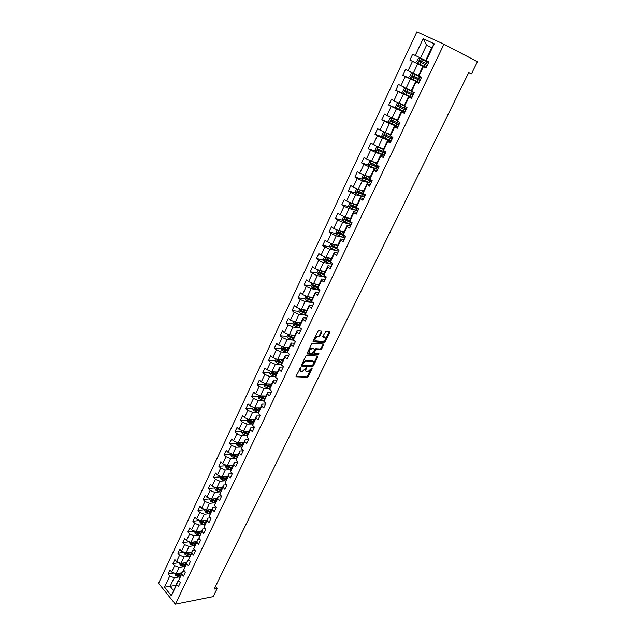 <?xml version="1.0" encoding="UTF-8"?>
<svg xmlns="http://www.w3.org/2000/svg" width="636" height="636" viewBox="0 0 636 636"><rect width="100%" height="100%" fill="white"/><g stroke="black" fill="none" stroke-linecap="round" stroke-linejoin="round"><path stroke-width="0.95" d="M300.796 367.338L296.137 376.043L296.376 376.838L307.22 377.275L308.166 376.536L312.109 368.467L311.934 367.91L307.76 371.822L306.783 371.774C305.693 371.575 305.455 370.732 306.059 369.238L306.393 367.624L302.18 371.559L301.186 371.519C300.089 371.313 299.834 370.462 300.446 368.96L300.796 367.338M321.895 332L321.681 331.157L318.572 330.855L317.658 331.595L313.127 340.952L313.349 341.786L324.153 342.685L325.068 341.953L329.567 332.739L329.369 331.897L325.696 331.547L322.85 336.253L323.064 337.096L324.853 337.255C326.22 338.702 325.592 340.093 322.969 341.437L315.742 340.84C314.335 339.393 314.963 337.986 317.618 336.619L319.041 336.73L319.956 335.991L321.895 332L321.419 331.125M175.361 604.2L213.163 596.632L217.17 588.531L214.133 589.111L468.78 72.504L471.459 73.848L477.429 61.764L443.96 44.202L175.361 604.2L158.571 583.299L416.882 31.8L443.96 44.202M306.783 355.357L305.797 356.104L301.353 365.279L301.583 366.09L312.419 366.662L313.349 365.923L317.769 356.883L317.555 356.073L306.783 355.357M307.212 353.171L311.696 343.909L312.626 343.17L323.43 344.044L323.645 344.863L321.729 348.782L320.814 349.514L316.378 349.188L314.192 352.527L314.407 353.346L318.922 353.656L318.421 354.737L307.442 353.998L307.212 353.171M426.088 67.829L409.902 60.086L412.486 61.342L408.073 70.707L405.506 69.427L402.771 75.239L405.323 76.527L400.958 85.781L398.422 84.477L395.719 90.225L398.239 91.544L393.923 100.711L391.41 99.375L388.731 105.067L391.235 106.411L386.95 115.482L384.478 114.122L381.823 119.751L384.295 121.118L380.058 130.094L377.609 128.711L374.986 134.283L377.426 135.683L373.237 144.563L370.812 143.156L368.22 148.673L370.629 150.088L366.479 158.889L364.086 157.45L361.518 162.911L363.903 164.358L359.793 173.064L357.424 171.601L354.88 177.007L357.241 178.478L353.171 187.103L350.834 185.617L348.313 190.967L350.643 192.462L346.62 200.992L344.307 199.489L341.81 204.784L344.116 206.303L340.133 214.753L337.843 213.219L335.379 218.466L337.652 220.008L333.709 228.372L331.443 226.814L329.003 232.013L331.253 233.571L327.349 241.855L325.107 240.281L322.69 245.424L324.916 247.007L321.053 255.211L318.835 253.613L316.442 258.709L318.644 260.315L314.812 268.432L312.626 266.818L310.249 271.858L312.435 273.488L308.643 281.525L306.473 279.888L304.119 284.88L306.282 286.534L302.521 294.5L300.383 292.838L298.053 297.783L300.184 299.453L296.463 307.339L294.349 305.662L292.043 310.559L294.15 312.244L290.469 320.059L288.37 318.366L286.089 323.215L288.172 324.916L284.523 332.66L282.448 330.943L280.19 335.752L282.257 337.47L278.64 345.141L276.588 343.4L274.347 348.162L276.39 349.911L272.812 357.504L270.777 355.747L268.559 360.469L270.578 362.226L267.033 369.747L265.021 367.974L262.827 372.648L264.822 374.429L261.309 381.878L259.321 380.09L257.143 384.716L259.122 386.513L255.64 393.899L253.677 392.094L251.522 396.681L253.478 398.486L250.028 405.8L248.08 403.987L245.941 408.527L247.881 410.355L244.463 417.598L242.539 415.761L240.424 420.269L242.34 422.105L238.953 429.292L237.045 427.44L234.946 431.9L236.846 433.76L233.492 440.875L231.607 439.007L229.524 443.427L231.401 445.295L228.078 452.347L226.209 450.471L224.15 454.851L226.011 456.735L222.711 463.724L220.867 461.823L218.824 466.164L220.66 468.064L217.393 474.989L215.572 473.081L213.545 477.382L215.365 479.298L212.13 486.158L210.317 484.235L208.314 488.504L210.119 490.428L206.907 497.233L205.118 495.293L203.13 499.522L204.911 501.462L201.731 508.204L199.958 506.248L197.987 510.438L199.752 512.393L196.604 519.071L194.855 517.116L192.899 521.266L194.648 523.229L191.523 529.852L189.782 527.88L187.851 531.99L189.576 533.97L186.483 540.536L184.766 538.549L182.842 542.627L184.559 544.623L181.491 551.126L179.789 549.13L177.881 553.169L179.583 555.172L176.538 561.628L174.852 559.616L172.968 563.623L174.646 565.635L171.633 572.034L169.963 570.007L168.095 573.982L169.756 576.009L164.47 587.211L171.378 595.789L177.5 581.813L179.416 581.479M409.902 60.086L412.661 54.219L415.26 55.467L423.178 38.677L434.269 43.797L426.207 60.722L428.871 62.002L426.033 67.941L423.385 66.653L418.893 76.082L421.525 77.393L418.719 83.268L416.103 81.949L411.651 91.282L414.251 92.618L411.476 98.437L408.892 97.085L404.488 106.323L407.064 107.691L404.313 113.439L401.753 112.063L397.405 121.206L399.941 122.597L397.222 128.297L394.694 126.89L390.385 135.937L392.897 137.36L390.21 142.989L387.706 141.566L383.444 150.517L385.925 151.956L383.262 157.537L380.797 156.082L376.576 164.947L379.024 166.417L376.393 171.935L373.952 170.456L369.77 179.225L372.195 180.719L369.588 186.181L367.171 184.679L363.037 193.36L365.438 194.878L362.854 200.292L360.469 198.758L356.375 207.352L358.744 208.894L356.192 214.252L353.831 212.694L349.776 221.209L352.121 222.775L349.593 228.07L347.256 226.495L343.249 234.923L345.563 236.513L343.058 241.76L340.753 240.162L336.778 248.501L339.067 250.107L336.587 255.306L334.313 253.685L330.378 261.945L332.644 263.574L330.187 268.718L327.93 267.08L324.034 275.253L326.276 276.906L323.843 282.002L321.617 280.333L317.762 288.434L319.98 290.111L317.571 295.152L315.361 293.466L311.545 301.488L313.739 303.181L311.354 308.174L309.168 306.473L305.391 314.407L307.554 316.124L305.193 321.069L303.038 319.344L299.294 327.206L301.432 328.947L299.095 333.844L296.964 332.103L293.252 339.886L295.374 341.643L293.061 346.493L290.946 344.728L287.273 352.439L289.372 354.22L287.082 359.022L284.992 357.241L281.351 364.881L283.425 366.67L281.152 371.432L279.093 369.635L275.483 377.196L277.535 379.008L275.285 383.723L273.242 381.902L269.672 389.399L271.707 391.227L269.473 395.894L267.454 394.066L263.916 401.491L265.928 403.327L263.717 407.954L261.714 406.11L258.216 413.464L260.204 415.324L258.017 419.903L256.038 418.043L252.564 425.325L254.527 427.201L252.365 431.741L250.401 429.857L246.967 437.083L248.915 438.975L246.768 443.467L244.828 441.575L241.418 448.722L243.342 450.63L241.219 455.09L239.303 453.174L235.924 460.265L237.832 462.189L235.725 466.601L233.825 464.678L230.478 471.697L232.363 473.629L230.28 478.01L228.396 476.07L225.08 483.026L226.949 484.974L224.882 489.315L223.021 487.359L219.738 494.252L221.582 496.215L219.531 500.516L217.695 498.545L214.435 505.382L216.264 507.353L214.237 511.614L212.416 509.635L209.188 516.408L210.993 518.396L208.982 522.617L207.177 520.622L203.981 527.331L205.77 529.335L203.774 533.517L201.994 531.513L198.822 538.159L200.594 540.179L198.615 544.321L196.85 542.301L193.71 548.9L195.467 550.927L193.503 555.037L191.762 553.002L188.646 559.537L190.379 561.58L188.439 565.65L186.706 563.607L183.621 570.087L185.338 572.138L183.414 576.168L181.705 574.117L178.644 580.541L180.346 582.6L178.438 586.607L176.736 584.532L171.378 595.789M317.849 354.292L318.533 353.632M418.472 75.612L413.281 73.212L417.709 63.87L426.072 67.869M426.056 67.901L422.868 66.375L418.401 75.756L418.893 76.082M417.709 63.87L412.486 61.342M413.281 73.212L408.073 70.707M423.385 66.653L422.868 66.375M411.357 90.551L406.15 88.269L410.53 79.023L418.925 82.831M418.83 83.038L415.626 81.591L411.206 90.868L411.651 91.282L405.848 88.555L412.621 91.783M410.53 79.023L405.323 76.527M406.15 88.269L400.958 85.781M416.103 81.949L415.626 81.591M404.321 105.338L399.082 103.167L403.423 94.017L411.858 97.634M411.675 98.016L408.463 96.64L404.091 105.822L404.488 106.323M403.423 94.017L398.239 91.544M399.082 103.167L393.923 100.711M408.892 97.085L408.463 96.64M397.357 119.966L392.094 117.914L396.387 108.859L404.862 112.286M404.599 112.842L401.372 111.539L397.039 120.625L397.405 121.206M396.387 108.859L391.235 106.411M392.094 117.914L386.95 115.482M401.753 112.063L401.372 111.539M390.464 134.45L385.178 132.511L389.431 123.551L397.937 126.795M397.595 127.51L394.352 126.278L390.067 135.277L390.385 135.937M389.431 123.551L384.295 121.118M385.178 132.511L380.058 130.094M394.694 126.89L394.352 126.278M383.635 148.792L378.333 146.964L382.538 138.084L391.084 141.152M390.663 142.035L387.404 140.866L383.166 149.77L383.444 150.517M382.538 138.084L377.426 135.683M378.333 146.964L373.237 144.563M387.706 141.566L387.404 140.866M376.878 162.983L371.559 161.258L375.725 152.481L384.303 155.367M383.802 156.408L380.535 155.311L376.337 164.12L376.576 164.947M375.725 152.481L370.629 150.088M371.559 161.258L366.479 158.889M380.797 156.082L380.535 155.311M370.192 177.031L364.849 175.417L368.967 166.719L377.585 169.438L369.293 165.71L368.411 164.016L369.699 161.306L371.392 161.186L369.27 165.67M377.013 170.631L373.73 169.605L369.572 178.326L369.77 179.225M368.967 166.719L363.903 164.358M364.849 175.417L359.793 173.064M373.952 170.456L373.73 169.605M363.569 190.943L358.211 189.433L362.289 180.823L370.144 183.136M370.287 184.718L366.988 183.756L362.878 192.39L363.037 193.36M362.289 180.823L357.241 178.478M358.211 189.433L353.171 187.103M367.171 184.679L366.988 183.756M357.011 204.713L351.636 203.305L355.675 194.783L363.029 196.802M363.633 198.663L360.326 197.756L356.255 206.31L356.375 207.352M355.675 194.783L350.643 192.462M351.636 203.305L346.62 200.992M360.469 198.758L360.326 197.756M350.523 218.347L345.125 217.043L349.124 208.6L356.12 210.381M357.042 212.464L353.719 211.629L349.697 220.088L349.776 221.209M349.124 208.6L344.116 206.303M345.125 217.043L340.133 214.753M353.831 212.694L353.719 211.629M344.092 231.854L338.686 230.637L342.645 222.29L351.263 224.58M350.515 226.13L347.184 225.351L343.202 233.73L343.249 234.923M342.645 222.29L337.652 220.008M338.686 230.637L333.709 228.372M347.256 226.495L347.184 225.351M337.732 245.218L332.302 244.105L336.221 235.837L342.725 237.244M344.06 239.661L340.721 238.945L336.77 247.245L336.778 248.501M336.221 235.837L331.253 233.571M332.302 244.105L327.349 241.855M340.753 240.162L340.721 238.945M331.428 258.462L325.99 257.437L329.869 249.248L336.174 250.505M337.66 253.056L334.313 252.405L330.402 260.617L330.378 261.945M329.869 249.248L324.916 247.007M325.99 257.437L321.053 255.211M334.313 253.685L334.313 252.405M325.187 271.572L319.733 270.642L323.573 262.533L329.726 263.646M331.332 266.325L327.969 265.729L324.098 273.862L319.63 271.993L319.153 273.003L324.05 275.062M323.573 262.533L318.644 260.315M319.733 270.642L314.812 268.432M327.93 267.08L327.969 265.729M324.034 275.253L324.098 273.862M319.01 284.554L313.532 283.72L317.34 275.69L323.35 276.668M325.06 279.466L321.689 278.926L317.849 286.979L317.762 288.434M317.34 275.69L312.435 273.488M313.532 283.72L308.643 281.525M321.617 280.333L321.689 278.926M312.888 297.417L307.395 296.67L311.171 288.712L317.062 289.579M318.843 292.473L315.464 291.988L311.672 299.969L311.545 301.488M311.171 288.712L306.282 286.534M307.395 296.67L302.521 294.5M315.361 293.466L315.464 291.988M306.822 310.153L301.321 309.494L305.057 301.615L310.845 302.37M312.697 305.36L309.311 304.93L305.542 312.833L305.391 314.407M305.057 301.615L300.184 299.453M301.321 309.494L296.463 307.339M309.168 306.473L309.311 304.93M300.812 322.77L295.303 322.19L299 314.391L304.692 315.043M306.6 318.119L303.205 317.746L299.484 325.568L299.294 327.206M299 314.391L294.15 312.244M295.303 322.19L290.469 320.059M303.038 319.344L303.205 317.746M294.865 335.267L289.34 334.775L293.005 327.047L298.618 327.596M300.566 330.76L297.163 330.442L293.474 338.185L288.887 336.722L293.427 338.567M293.005 327.047L288.172 324.916M289.34 334.775L284.523 332.66M296.964 332.103L297.163 330.442M293.252 339.886L293.474 338.185M288.975 347.646L283.433 347.232L287.067 339.584L292.6 340.037M294.595 343.281L291.177 343.011L287.528 350.682L287.273 352.439M287.067 339.584L282.257 337.47M283.433 347.232L278.64 345.141M290.946 344.728L291.177 343.011M283.139 359.904L277.59 359.579L281.184 351.994L286.653 352.368M288.672 355.683L285.254 355.46L281.637 363.069L281.351 364.881M281.184 351.994L276.39 349.911M277.59 359.579L272.812 357.504M284.992 357.241L285.254 355.46M277.352 372.06L271.795 371.806L275.348 364.301L280.762 364.587M282.805 367.966L279.379 367.799L275.793 375.327L275.483 377.196M275.348 364.301L270.578 362.226M271.795 371.806L267.033 369.747M279.093 369.635L279.379 367.799M271.62 384.088L266.055 383.921L269.577 376.48L274.935 376.687M277.002 380.137L273.567 380.018L270.014 387.475L269.672 389.399M269.577 376.48L264.822 374.429M266.055 383.921L261.309 381.878M273.242 381.902L273.567 380.018M265.943 396.013L260.363 395.926L263.861 388.548L269.163 388.683M271.246 392.189L267.804 392.118L264.282 399.511L263.916 401.491M263.861 388.548L259.122 386.513M260.363 395.926L255.64 393.899M267.454 394.066L267.804 392.118M260.323 407.835L254.734 407.811L258.192 400.513L263.447 400.569M265.546 404.13L262.096 404.106L258.606 411.428L258.216 413.464M258.192 400.513L253.478 398.486M254.734 407.811L250.028 405.8M261.714 406.11L262.096 404.106M254.75 419.537L249.153 419.593L252.579 412.359L257.795 412.351M259.893 415.968L256.443 415.992L252.985 423.242L252.564 425.325M252.579 412.359L247.881 410.355M249.153 419.593L244.463 417.598M256.038 418.043L256.443 415.992M249.225 431.136L243.62 431.264L247.014 424.101L252.19 424.021M254.297 427.694L250.838 427.758L247.412 434.945L246.967 437.083M247.014 424.101L242.34 422.105M243.62 431.264L238.953 429.292M250.401 429.857L250.838 427.758M243.755 442.632L238.134 442.831L241.505 435.732L246.641 435.588M248.748 439.309L245.289 439.42L241.418 448.722M241.505 435.732L236.846 433.76M238.134 442.831L233.492 440.875M244.828 441.575L245.289 439.42M238.333 454.025L232.704 454.295L236.043 447.251L241.147 447.044M243.254 450.821L239.788 450.972L235.924 460.265M236.043 447.251L231.401 445.295M232.704 454.295L228.078 452.347M239.303 453.174L239.788 450.972M232.76 465.735L231.655 465.393L232.959 465.313L227.322 465.655L230.63 458.675L235.702 458.405M237.808 462.229L234.334 462.428L230.478 471.697M230.63 458.675L226.011 456.735M227.322 465.655L222.711 463.724M233.825 464.678L234.334 462.428M227.632 476.499L221.996 476.905L225.271 469.996L230.311 469.67M232.275 473.542L228.936 473.772L225.08 483.026M225.271 469.996L220.66 468.064M221.996 476.905L217.393 474.989M228.396 476.07L228.936 473.772M222.354 487.589L216.709 488.058L219.953 481.206L224.969 480.824M226.742 484.759L223.586 485.014L219.738 494.252M219.953 481.206L215.365 479.298M216.709 488.058L212.13 486.158M223.021 487.359L223.586 485.014M217.122 498.576L211.47 499.117L214.69 492.328L219.674 491.882M221.264 495.881L218.275 496.16L214.435 505.382M214.69 492.328L210.119 490.428M211.47 499.117L206.907 497.233M217.695 498.545L218.275 496.16M211.939 509.468L206.279 510.072L209.467 503.338L214.435 502.845M215.85 506.908L213.02 507.202L209.188 516.408M209.467 503.338L204.911 501.462M206.279 510.072L201.731 508.204M212.416 509.635L213.02 507.202M206.803 520.264L201.135 520.932L204.291 514.262L209.236 513.713M210.484 517.839L207.813 518.141L203.981 527.331M204.291 514.262L199.752 512.393M201.135 520.932L196.604 519.071M207.177 520.622L207.813 518.141M201.707 530.965L196.031 531.696L199.163 525.082L204.084 524.485M205.182 528.675L202.646 528.993L198.822 538.159M199.163 525.082L194.648 523.229M196.031 531.696L191.523 529.852M201.994 531.513L202.646 528.993M196.659 541.578L190.975 542.365L194.083 535.806L198.981 535.162M199.927 539.415L197.526 539.741L193.71 548.9M194.083 535.806L189.576 533.97M190.975 542.365L186.483 540.536M196.85 542.301L197.526 539.741M191.651 552.096L185.966 552.938L189.043 546.443L193.924 545.744M194.719 550.068L192.454 550.402L188.646 559.537M189.043 546.443L184.559 544.623M190.466 554.576L186.078 553.725L185.951 552.93L181.491 551.126M191.762 553.002L192.454 550.402M186.69 562.518L180.998 563.424L184.05 556.985L188.908 556.238M189.568 560.626L187.429 560.96L183.621 570.087M184.05 556.985L179.583 555.172M185.513 564.983L181.133 564.156L180.982 563.417L176.538 561.628M186.706 563.607L187.429 560.96M181.769 572.853L176.077 573.815L179.098 567.431L183.939 566.644M184.472 571.096L182.445 571.438L178.644 580.541M179.098 567.431L174.646 565.635M176.077 573.815L171.633 572.034M181.705 574.117L182.445 571.438M175.83 585.327L170.13 586.352L174.192 577.79L179.018 576.955M174.192 577.79L169.756 576.009M173.413 590.399L170.13 586.352L164.47 587.211M176.736 584.532L177.5 581.813M468.748 72.568L471.459 73.848M217.17 588.531L215.429 586.495M431.701 47.819L426.557 45.196L420.491 57.995L428.839 62.074L412.661 54.219M428.855 62.042L425.675 60.484L431.788 47.636L426.557 45.196L423.178 38.677M434.269 43.797L431.788 47.636M420.491 57.995L415.26 55.467M426.207 60.722L425.675 60.484M174.018 572.988L168.095 573.982M179.098 562.653L172.968 563.623M184.225 552.231L177.881 553.169M189.409 541.729L182.842 542.627M194.648 531.132L187.851 531.99M199.744 520.463L192.899 521.266M204.832 509.714L197.987 510.438M209.967 498.87L203.13 499.522M215.143 487.931L208.314 488.504M220.366 476.897L213.545 477.382M225.637 465.759L218.824 466.164M238.262 454.168L237.387 454.207M230.948 454.517L224.15 454.851M243.62 442.918L243.175 442.934M236.314 443.181L229.524 443.427M241.728 431.741L234.946 431.9M247.189 420.197L240.424 420.269M252.707 408.543L245.941 408.527M258.272 396.785L251.522 396.681M263.884 384.915L257.143 384.716M272.709 373.078L272.065 373.046M270.38 371.193L269.561 372.927L262.827 372.648M278.799 361.049L277.829 360.994M275.332 360.851L268.559 360.469M285.055 348.933L283.656 348.838M281.152 348.655L274.347 348.162M291.447 336.73L289.563 336.563M287.035 336.341L280.19 335.752M297.958 324.424L295.565 324.185M292.965 323.915L286.089 323.215M304.588 312.038L301.703 311.696M298.96 311.378L292.043 310.559M311.346 299.564L308.094 299.127M305.018 298.713L298.053 297.783M317.865 286.947L314.717 286.47M311.131 285.938L304.119 284.88M324.082 274.164L321.474 273.726M317.308 273.035L310.249 271.858M330.386 261.269L328.383 260.903M323.549 260.013L316.442 258.709M336.778 248.263L335.458 248M329.853 246.863L322.69 245.424M343.718 235.24L342.732 235.026M336.221 233.595L329.003 232.013M351.597 222.497L350.253 222.004M342.653 220.199L335.379 218.466M349.156 206.676L341.81 204.784M355.731 193.018L348.313 190.967M362.369 179.233L354.88 177.007M369.087 165.312L361.518 162.911M375.868 151.257L368.22 148.673M382.737 137.074L374.986 134.283M389.804 122.796L381.823 119.751M398.128 108.875L388.731 105.067M409.576 96.171L395.719 90.225M419.037 82.608L402.771 75.239M300.303 367.576L299.874 368.475L300.264 370.963M305.868 371.233L305.487 368.753L305.908 367.886M296.042 376.361L306.647 376.79L307.593 376.051L311.433 368.196M301.249 365.613L311.839 366.177L312.777 365.446L317.3 356.057M302.617 364.476L302.776 365.04L312.276 365.557L313.476 363.927C314.089 362.44 313.85 361.582 312.777 361.367L306.178 360.978L303.157 363.347L302.617 364.476L302.044 363.983L302.553 364.849M306.298 360.978L305.59 360.493L312.324 360.898M306.178 360.978L305.606 360.493L302.585 362.862L303.157 363.347M302.044 363.983L302.585 362.862M314.097 353.091L313.604 352.05L314.876 349.442L315.798 348.711L320.226 349.037L321.148 348.305L323.168 344.02M307.109 353.529L317.841 354.26L318.421 354.737M311.886 348.846L311.751 348.846C309.08 350.205 308.444 351.605 309.859 353.028L312.419 353.203L314.621 349.864L314.399 349.037L311.171 348.369C308.635 349.562 307.935 350.945 309.08 352.519M311.306 348.369L313.818 348.56M314.979 340.332C313.81 338.765 314.494 337.366 317.03 336.142L318.445 336.253L319.367 335.522L321.307 331.531M322.738 336.643L324.265 336.786M313.023 341.333L323.565 342.208L324.479 341.476L329.09 331.873M174.749 573.282L175.21 575.349L179.726 577.146M179.201 573.29L181.292 573.847M180.727 573.028L181.578 573.259M176.053 573.807L176.228 574.499L177.571 575.159L180.322 575.898M180.6 575.302L176.228 574.499M180.696 575.103L176.633 573.72M179.67 562.892L180.107 565.014L184.631 566.835M184.098 562.932L186.221 563.504M185.625 562.685L186.491 562.924M181.133 564.156L185.235 565.571M185.617 564.768L181.514 563.353M184.639 552.398L185.044 554.6L189.584 556.428M189.043 552.485L191.182 553.074M190.569 552.255L191.46 552.501M186.078 553.725L190.196 555.156M190.577 554.346L186.404 552.875M189.639 541.824L190.021 544.09L194.584 545.934M194.028 541.944L196.19 542.548M195.554 541.729L196.46 541.983M190.983 542.365L191.062 543.2L195.196 544.647M195.467 544.082L191.062 543.2M195.578 543.836L191.341 542.317M194.696 531.147L195.045 533.485L199.625 535.345M199.052 531.306L201.246 531.935M200.579 531.116L201.509 531.378M196.095 531.688L196.095 532.586L200.237 534.049M200.507 533.493L196.095 532.586M200.626 533.23L196.27 531.664M199.784 520.375L200.117 522.792L204.705 524.66M204.124 520.582L206.35 521.218M205.651 520.399L206.605 520.677M205.722 522.53L201.445 520.979L201.175 521.878L205.333 523.356M205.587 522.808L201.175 521.878M204.927 509.516L204.585 510.239L205.229 512.004L209.84 513.888M209.244 509.754L211.494 510.414M210.762 509.595L211.74 509.881M210.858 511.734L206.581 510.175L206.295 511.074L210.46 512.568M210.715 512.036L206.295 511.074M210.111 498.552L209.737 499.355L210.381 501.12L215.024 503.02M214.396 498.839L216.677 499.514M215.914 498.696L216.924 498.99M216.041 500.85L211.756 499.268L211.462 500.174L215.644 501.685M215.89 501.168L211.462 500.174M215.35 487.494L214.928 488.376L215.588 490.133L220.271 492.065M219.603 487.82L221.916 488.512M221.121 487.693L222.155 488.003M221.272 489.863L216.979 488.273L216.677 489.179L220.867 490.706M221.113 490.197L216.677 489.179M220.628 476.34L220.175 477.294L220.835 479.051L225.565 481.007M224.85 476.698L227.195 477.421M226.368 476.595L227.434 476.921M226.551 478.773L222.258 477.175L221.932 478.081L226.146 479.631M226.384 479.131L221.932 478.081M225.955 465.075L225.462 466.116L226.13 467.873L230.908 469.853M230.145 465.48L232.53 466.22M231.878 467.587L227.577 465.981L227.243 466.888L231.464 468.454M231.695 467.961L227.243 466.888M231.329 453.714L230.804 454.835L231.48 456.592L236.298 458.596M235.487 454.16L237.904 454.923M236.997 454.088L238.134 454.446M237.252 456.306L232.943 454.676L232.593 455.591L236.831 457.173M237.061 456.696L232.593 455.591M236.759 442.251L236.187 443.451L236.87 445.208L241.744 447.235M240.869 442.736L243.334 443.523M242.38 442.68L243.556 443.061M242.666 444.914L238.365 443.276L237.999 444.198L242.252 445.796M242.475 445.327L237.999 444.198M242.229 430.683L241.624 431.963L242.316 433.72L247.237 435.779M246.307 431.208L248.811 432.019M247.809 431.168L249.026 431.566M248.143 433.426L243.827 431.772L243.453 432.695L247.714 434.308M247.937 433.855L243.453 432.695M247.754 419.005L247.11 420.372L247.809 422.129L252.786 424.212M251.784 419.569L254.336 420.404M253.287 419.553L254.543 419.967M253.661 421.827L249.344 420.165L248.954 421.088L253.231 422.725M253.446 422.28L248.954 421.088M253.335 407.215L252.643 408.678L253.351 410.427L258.391 412.549M257.318 407.819L259.917 408.694M258.82 407.827L260.116 408.264M259.234 410.125L254.917 408.447L254.503 409.369L258.804 411.023M259.003 410.594L254.503 409.369M258.963 395.322L258.232 396.872L258.947 398.621L264.051 400.775M262.891 395.966L265.546 396.864M264.393 395.99L265.745 396.451M264.854 398.311L260.537 396.625L260.108 397.548L264.425 399.225M264.624 398.804L260.108 397.548M264.648 383.317L263.868 384.955L264.592 386.704L269.767 388.89M268.519 384.001L271.222 384.931M270.014 384.041L271.421 384.526M270.531 386.386L266.206 384.693L265.769 385.615L270.093 387.308M270.284 386.903L265.769 385.615M269.561 372.927L270.292 374.676L275.531 376.902M274.188 371.917L276.962 372.879M275.682 371.981L277.145 372.489M276.262 374.358L271.922 372.632L271.469 373.563L275.817 375.288M276 374.89L271.469 373.563M276.167 358.958L275.301 360.787L276.04 362.528L281.366 364.802M279.912 359.714L282.75 360.723M281.398 359.809L282.925 360.342M282.042 362.21L277.686 360.469L277.224 361.399L281.621 363.156M281.772 362.766L277.24 361.407M282.01 346.612L281.104 348.536L281.851 350.277L287.583 352.702M287.877 349.943L284.984 348.91L285.699 347.407L288.593 348.449M287.17 347.51L288.768 348.083M284.984 348.91L283.513 348.186L283.028 349.116L287.496 350.921M287.599 350.531L283.028 349.116M287.909 334.146L286.955 336.166L287.711 337.907L294.086 340.578M291.503 334.965L294.492 336.054M292.981 335.1L294.659 335.705M293.768 337.573L289.388 335.792L288.887 336.722M293.864 321.562L292.862 323.676L293.625 325.417L300.669 328.327M297.37 322.412L300.446 323.549M298.848 322.563L300.605 323.215M299.715 325.075L295.319 323.271L294.81 324.201L299.421 326.101M299.461 325.719L295.764 324.336L295.509 323.525M299.882 308.85L298.825 311.076L299.604 312.809L307.331 315.949M303.293 309.732L306.457 310.917M304.755 309.907L306.608 310.599M305.725 312.459L301.313 310.638L300.78 311.568L305.479 313.516M305.511 313.151L301.742 311.72L301.496 310.893M305.948 296.018L304.851 298.348L305.63 300.073L313.659 303.332M309.271 296.925L312.53 298.165M310.71 297.115L312.674 297.863M311.783 299.723L307.355 297.879L306.814 298.817L311.6 300.82M311.632 300.47L307.784 298.992L307.546 298.149M312.077 283.068L310.932 285.492L311.72 287.226L319.781 290.525M315.297 283.99L318.652 285.294M316.712 284.205L318.795 285.007M317.905 286.868L313.461 285L312.904 285.938L317.785 287.997M317.809 287.663L313.882 286.128L313.643 285.278M318.326 270.014L317.07 272.518L317.873 274.243L325.95 277.59M321.371 270.92L324.845 272.295M322.762 271.159L324.972 272.025M324.058 274.736L320.043 273.154L319.813 272.288M324.773 256.888L323.271 259.416L324.082 261.142L332.191 264.528M327.5 257.723L331.094 259.17M328.844 257.978L331.213 258.916M330.394 260.808L325.855 258.868L325.266 259.798L330.553 262.072M330.378 261.69L326.26 260.045L326.037 259.162M331.269 243.636L330.736 243.636L329.528 246.188L330.346 247.905L338.479 251.339M333.669 244.383L337.398 245.917M334.965 244.653L337.517 245.679M336.77 247.595L332.135 245.607L331.539 246.537L337.819 249.225M336.873 248.565L332.541 246.808L332.318 245.909M337.811 230.24L337.072 230.248L335.848 232.832L336.683 234.549L344.839 238.023M339.894 230.908L343.774 232.53M341.119 231.186L343.877 232.307M343.217 234.263L338.487 232.212L337.875 233.15L345.181 236.25M344.315 235.654L338.885 233.444L338.67 232.53M344.418 216.709L343.472 216.733L342.232 219.34L343.074 221.05L349.347 223.864L350.134 222.21L352.042 222.934M346.159 217.289L350.205 219.015M347.304 217.568L350.301 218.808M351.811 222.56L345.284 219.945L345.078 219.015M349.744 220.803L344.895 218.689L344.267 219.627L350.134 222.21M351.072 203.043L349.927 203.083L348.679 205.714L349.53 207.423L357.742 211.001M352.471 203.52L356.701 205.364M353.489 203.79L356.796 205.174M356.359 207.225L351.374 205.03L350.73 205.969L358.537 209.331M358.648 209.093L351.756 206.31L351.549 205.364M357.79 189.234L356.454 189.297L355.19 191.953L356.049 193.662L364.293 197.279M359.722 189.854L363.347 191.404M358.815 189.6L363.267 191.579M363.752 193.813L357.909 191.237L357.257 192.175L365.096 195.602M365.199 195.387L358.283 192.541L358.092 191.579M364.563 175.282L363.045 175.369L361.765 178.056L362.639 179.757L370.907 183.43M366.026 175.775L369.969 177.5M365.191 175.52L369.898 177.651M371.893 180.529L364.515 177.301L363.848 178.239L371.71 181.729M371.806 181.538L364.881 178.637L364.698 177.659M372.378 161.528L376.655 163.452M371.583 161.266L376.591 163.587M378.921 166.64L371.185 163.229L370.502 164.168L378.404 167.721M378.484 167.546L371.543 164.589L371.376 163.595M383.413 149.261L378.182 146.948L376.417 147.091L375.121 149.842L376.011 151.527L384.335 155.303M378.182 146.948L383.357 149.381M385.678 152.473L377.927 149.007L377.228 149.953L385.162 153.57M385.225 153.419L378.277 150.406L378.118 149.388M385.615 152.608L385.026 152.211M390.234 134.927L384.995 132.574L383.214 132.741L381.902 135.516L382.8 137.201L391.148 141.025M384.995 132.574L390.186 135.023M392.507 138.171L384.74 134.649L384.025 135.595L391.983 139.276M392.046 139.149L385.074 136.072L384.931 135.031M392.372 138.465L391.53 137.75M397.126 120.443L391.871 118.05L390.075 118.24L388.747 121.039L389.661 122.724L398.033 126.596M391.871 118.05L397.095 120.522M399.408 123.718L391.617 120.14L390.894 121.086L398.875 124.831M398.923 124.728L391.943 121.587L391.816 120.53M399.193 124.171L398.255 123.527L399.344 123.853M404.091 105.814L398.828 103.374L397.007 103.589L395.664 106.419L396.594 108.096L404.989 112.023M398.828 103.374L404.162 105.918M406.38 109.114L398.565 105.481L397.826 106.427L405.84 110.243M405.879 110.163L398.883 106.959L398.772 105.878M406.078 109.742L405.116 109.13L406.197 109.495M405.848 88.555L404.011 88.794L402.66 91.648L403.59 93.317L412.017 97.3M413.424 94.359L405.585 90.67L404.838 91.624L412.875 95.503M412.907 95.448L405.895 92.18L405.808 91.075M413.042 95.162L412.056 94.589L413.122 94.995M421.422 77.608L412.947 73.569L411.087 73.832L409.719 76.725L410.665 78.387L419.116 82.426M412.947 73.569L421.414 77.624M421.477 77.489L420.468 76.956L421.509 77.417M420.539 79.452L412.677 75.7L411.913 76.662L419.991 80.605M419.998 80.581L412.979 77.25L412.931 76.105M420.07 80.43L419.06 79.89L420.11 80.343M428.608 62.543L420.118 58.433L418.234 58.727L416.85 61.644L417.812 63.306L426.295 67.4M425.238 64.618L420.142 62.153L420.69 60.992L427.726 64.395L419.847 60.579L419.068 61.541L425.238 64.618L424.355 66.462M426.883 65.405L426.144 65.047L426.883 65.405M299.874 368.475L300.446 368.96M306.059 367.751L306.568 368.18M305.487 368.753L306.059 369.238M311.6 368.037L312.109 368.467M307.593 376.051L308.166 376.536M307.22 377.275L306.647 376.79L307.196 377.275M300.446 367.457L300.955 367.894M317.189 356.406L317.769 356.883M312.777 365.446L313.349 365.923M311.807 366.177L312.387 366.662M323.056 344.394L323.645 344.863M321.148 348.305L321.729 348.782M320.178 349.037L320.759 349.506M315.846 348.711L316.434 349.188M314.876 349.442L315.456 349.919M313.604 352.05L314.192 352.527M317.809 354.26L318.39 354.737M319.367 335.522L319.956 335.991M318.39 336.253L318.978 336.73M317.197 336.15L317.793 336.619M328.979 332.27L329.567 332.739M324.479 341.476L325.068 341.953M323.509 342.208L324.098 342.677M175.934 573.759L175.202 575.302M177.571 575.159L176.975 576.415M178.398 573.426L177.953 574.372M180.855 563.369L180.091 564.975M182.484 564.824L181.88 566.088M183.319 563.051L182.858 564.021M185.823 552.883L185.028 554.552M187.429 554.393L186.825 555.665M188.288 552.597L187.819 553.59M190.832 542.301L190.005 544.042M192.43 543.875L191.818 545.163M193.296 542.039L192.811 543.057M195.888 531.632L195.029 533.445M197.462 533.262L196.85 534.558M198.353 531.394L197.852 532.443M200.984 520.868L200.094 522.744M202.55 522.553L201.922 523.865M203.448 520.661L202.94 521.727M206.136 510.008L205.205 511.956M207.678 511.757L207.05 513.077M208.592 509.826L208.067 510.923M211.319 499.053L210.365 501.073M212.845 500.858L212.217 502.194M213.775 498.894L213.243 500.015M216.558 488.003L215.572 490.094M218.069 489.863L217.425 491.207M219.015 487.868L218.466 489.012M221.845 476.841L220.819 479.011M223.331 478.773L222.687 480.132M224.293 476.738L223.737 477.914M227.179 465.592L226.114 467.826M228.642 467.579L227.998 468.947M229.628 465.512L229.055 466.721M232.561 454.231L231.464 456.545M234.008 456.29L233.348 457.674M235.002 454.183L234.422 455.416M237.991 442.767L236.854 445.16M239.414 444.89L238.754 446.289M240.432 442.751L239.836 444.015M243.469 431.2L242.3 433.673M244.876 433.394L244.208 434.801M245.909 431.216L245.297 432.504M249.002 419.529L247.786 422.081M250.385 421.787L249.71 423.21M251.435 419.569L250.807 420.889M254.583 407.748L253.335 410.387M255.942 410.077L255.267 411.508M257.016 407.819L256.372 409.171M260.211 395.862L258.924 398.573M261.555 398.255L260.871 399.702M262.644 395.966L261.992 397.341M265.904 383.858L264.576 386.656M267.223 386.322L266.524 387.785M268.328 383.993L267.661 385.4M271.636 371.742L270.268 374.628M272.939 374.286L272.24 375.757M274.06 371.909L273.377 373.356M272.391 373.602L271.477 373.57M277.431 359.515L276.024 362.488M278.711 362.13L278.004 363.617M279.856 359.714L279.156 361.192M283.282 347.169L281.827 350.229M284.531 349.856L283.823 351.358M283.966 349.204L283.06 349.14M289.189 334.703L287.695 337.859M290.413 337.478L289.69 338.988M291.59 334.997L290.867 336.516M289.833 336.826L288.935 336.746M295.144 322.126L293.609 325.37M296.344 324.972L295.621 326.499M297.537 322.468L296.805 324.002M295.764 324.336L294.858 324.241M301.162 309.422L299.58 312.761M305.972 314.876L305.709 315.424M302.339 312.348L301.607 313.89M303.539 309.827L302.808 311.37M301.742 311.72L300.844 311.616M307.244 296.599L305.614 300.033M312.133 301.941L311.767 302.72M308.388 299.604L307.649 301.162M309.597 297.052L308.858 298.618M307.784 298.992L306.886 298.864M313.373 283.648L311.704 287.178M318.358 288.887L317.881 289.889M314.502 286.733L313.755 288.307M315.718 284.165L314.971 285.739M313.882 286.128L312.992 285.993M319.574 270.57L317.849 274.203M324.646 275.698L324.05 276.938M320.671 273.742L319.916 275.332M321.903 271.143L321.148 272.741M320.043 273.154L319.153 273.003M325.831 257.365L324.058 261.094M330.99 262.382L330.283 263.868M326.896 260.625L326.133 262.231M328.144 258.001L327.373 259.607M326.26 260.045L325.37 259.878M332.143 244.033L330.33 247.865M337.342 249.042L336.571 250.664M333.185 247.372L332.413 248.994M334.441 244.725L333.669 246.355M332.541 246.808L331.65 246.625M338.527 230.566L336.659 234.501M343.71 235.694L342.931 237.323M339.537 234L338.757 235.638M340.809 231.321L340.029 232.967M338.885 233.444L337.994 233.245M344.966 216.963L343.05 221.01M345.952 220.485L345.165 222.139M347.232 217.79L346.445 219.444M345.284 219.945L344.402 219.73M351.477 203.226L349.506 207.384M356.621 208.6L355.826 210.262M352.424 206.843L351.636 208.513M353.719 204.116L352.924 205.786M351.756 206.31L350.873 206.088M358.052 189.353L356.033 193.614M363.172 194.847L362.369 196.532M364.762 195.244L365.056 194.64M358.966 193.058L358.171 194.743M360.278 190.307L359.475 191.993M358.283 192.541L357.408 192.303M364.69 175.337L362.615 179.718M369.794 180.958L368.983 182.659M371.376 181.387L371.798 180.497M365.581 179.145L364.77 180.847M366.9 176.355L366.09 178.064M364.881 178.637L364.007 178.374M376.48 166.926L375.661 168.643M378.054 167.395L378.492 166.473M377.235 165.336L376.997 165.845M372.251 165.082L371.44 166.799M373.586 162.267L372.768 163.993M371.543 164.589L370.677 164.311M378.134 146.956L375.987 151.487M383.23 152.759L382.403 154.492M384.796 153.26L385.233 152.354M384.112 150.907L383.754 151.662M378.992 150.875L378.174 152.616M380.344 148.037L379.517 149.778M378.277 150.406L377.41 150.104M384.947 132.582L382.777 137.153M390.051 138.441L389.216 140.19M391.617 138.974L391.975 138.211M391.068 136.319L390.584 137.336M385.806 136.533L384.971 138.282M387.165 133.663L386.33 135.42M385.074 136.072L384.208 135.754M391.832 118.058L389.637 122.676M396.944 123.98L396.101 125.745M398.494 124.553L398.796 123.933M398.088 121.587L397.476 122.859M392.69 122.033L391.848 123.813M394.066 119.139L393.223 120.912M391.943 121.587L391.084 121.261M398.78 103.382L396.57 108.056M403.908 109.368L403.057 111.157M405.45 109.98L405.673 109.511M405.188 106.689L404.448 108.239M399.639 107.389L398.788 109.185M401.03 104.463L400.179 106.26M398.883 106.959L398.025 106.609M405.8 88.555L403.566 93.277M410.943 94.605L410.085 96.41M412.351 91.656L411.492 93.46M406.666 92.594L405.808 94.406M408.066 89.636L407.207 91.449M405.895 92.18L405.045 91.815M412.899 73.577L410.641 78.347M418.051 79.691L417.184 81.511M419.474 76.71L418.599 78.538M413.758 77.648L412.891 79.476M415.181 74.658L414.306 76.487M412.979 77.25L412.128 76.861M420.07 58.44L417.788 63.258M426.669 61.605L425.794 63.457M420.929 62.543L420.054 64.387M422.368 59.522L421.485 61.374M420.142 62.153L419.291 61.748M420.69 60.992L419.847 60.579M311.839 366.177L312.419 366.662M320.226 349.037L320.814 349.514M315.798 348.711L316.378 349.188M311.171 348.369L311.751 348.846M318.445 336.253L319.041 336.73M317.03 336.142L317.618 336.619M323.565 342.208L324.153 342.685M278.123 361.447L277.224 361.399M295.692 324.296L294.81 324.201M301.663 311.672L300.78 311.568M307.689 298.928L306.814 298.817M313.779 286.065L312.904 285.938M319.924 273.075L319.057 272.931M326.125 259.957L325.266 259.798M332.397 246.712L331.539 246.537M338.726 233.333L337.875 233.15M345.117 219.825L344.267 219.627M351.573 206.183L350.73 205.969M364.5 194.29L364.15 195.021M358.092 192.406L357.257 192.175M371.193 180.258L370.764 181.157M364.674 178.493L363.848 178.239M377.887 166.227L377.442 167.157M371.329 164.43L370.502 164.168M384.653 152.052L384.192 153.014M378.054 150.231L377.228 149.953M391.45 137.781L391.005 138.728M384.844 135.889L384.025 135.595M398.255 123.527L397.89 124.29M391.704 121.397L390.894 121.086M405.116 109.13L404.838 109.71M398.637 106.761L397.826 106.427M405.633 91.966L404.838 91.624M412.716 77.028L411.913 76.662M419.863 61.923L419.068 61.541"/></g></svg>
